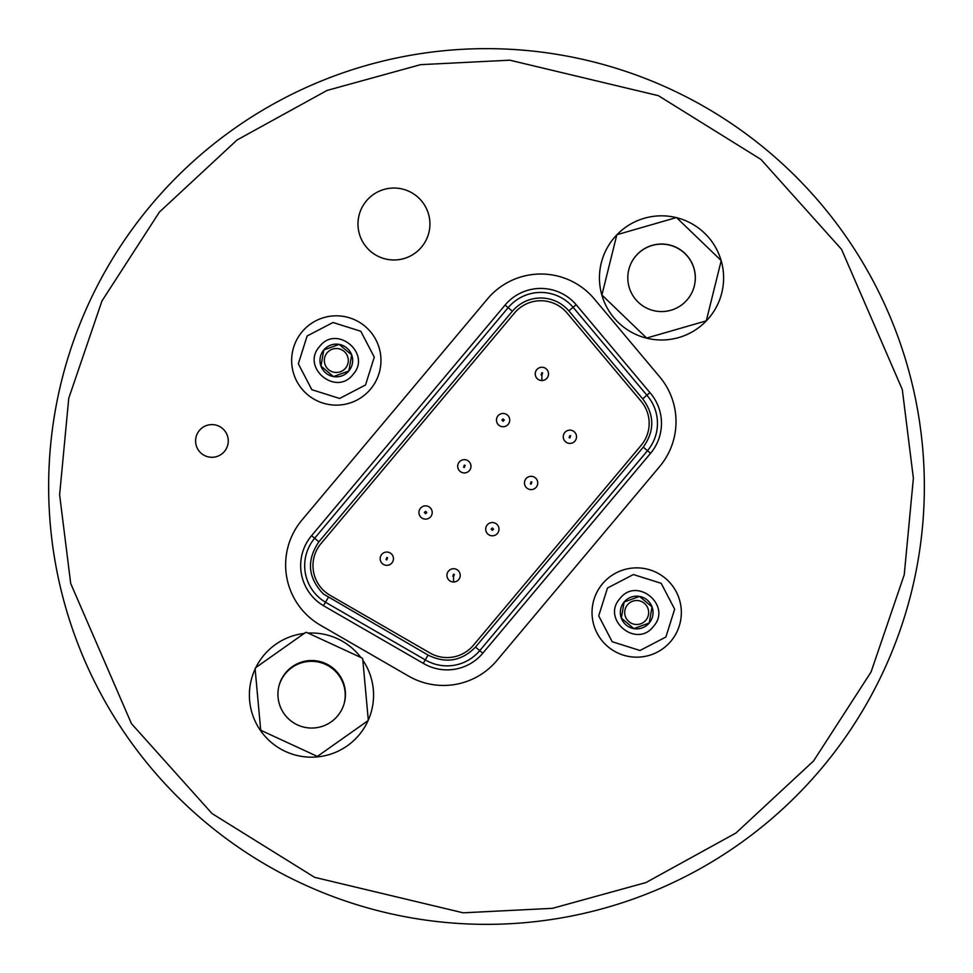 <?xml version="1.0" encoding="UTF-8"?>
<svg xmlns="http://www.w3.org/2000/svg" width="973" height="973" viewBox="0 0 973 973"><rect width="100%" height="100%" fill="white"/><g stroke="black" fill="none" stroke-linecap="round" stroke-linejoin="round"><path stroke-width="1.46" d="M486.5 924.35A437.85 437.85 0 0 1 75.055 336.743A437.85 437.85 0 0 1 767.94 151.083A437.85 437.85 0 0 1 486.5 924.35M616.943 234.712A62.077 62.077 0 0 1 676.259 217.599M721.188 260.728A62.077 62.077 0 0 1 661.531 339.991A62.077 62.077 0 0 1 616.821 234.834M255.826 667.563A62.077 62.077 0 0 1 304.208 633.435M308.088 633.095A62.077 62.077 0 0 1 360.874 657.48M362.844 660.229A62.077 62.077 0 0 1 311.469 757.176A62.077 62.077 0 0 1 255.133 669.01M429.92 224.009A35.965 35.965 0 0 1 393.956 259.973A35.965 35.965 0 0 1 357.991 224.009A35.965 35.965 0 0 1 393.956 188.044A35.965 35.965 0 0 1 429.92 224.009A35.965 35.965 0 0 1 393.956 259.973A35.965 35.965 0 0 1 357.991 224.009A35.965 35.965 0 0 1 393.956 188.044A35.965 35.965 0 0 1 429.92 224.009M636.683 657.176A44.661 44.661 0 0 1 592.034 612.516A44.661 44.661 0 0 1 636.683 567.867A44.661 44.661 0 0 1 681.343 612.516A44.661 44.661 0 0 1 636.683 657.176M336.317 405.133A44.661 44.661 0 0 1 291.657 360.484A44.661 44.661 0 0 1 336.317 315.824A44.661 44.661 0 0 1 380.966 360.484A44.661 44.661 0 0 1 336.317 405.133M211.932 457.286A16.334 16.334 0 0 1 195.585 440.939A16.334 16.334 0 0 1 211.932 424.605A16.334 16.334 0 0 1 228.266 440.939A16.334 16.334 0 0 1 211.932 457.286M540.903 274.021A69.703 69.703 0 0 1 594.296 298.918L659.706 376.867A69.703 69.703 0 0 1 659.706 466.481L496.862 660.545A69.703 69.703 0 0 1 408.611 676.113L320.482 625.238A69.703 69.703 0 0 1 301.946 520.056L487.497 298.918A69.703 69.703 0 0 1 540.903 274.021M629.458 267.332A33.763 33.763 0 0 1 661.531 244.15A33.763 33.763 0 0 1 693.627 288.373M278.947 686.038A33.763 33.763 0 0 1 311.469 661.324A33.763 33.763 0 0 1 344.211 703.333M311.688 728.047A33.763 33.763 0 0 1 277.925 694.284A33.763 33.763 0 0 1 311.688 660.521A33.763 33.763 0 0 1 345.451 694.284A33.763 33.763 0 0 1 311.688 728.047M661.567 311.567A33.763 33.763 0 0 1 627.804 277.792A33.763 33.763 0 0 1 661.567 244.028A33.763 33.763 0 0 1 695.33 277.792A33.763 33.763 0 0 1 661.567 311.567M620.336 612.516A16.346 16.346 0 0 0 621.321 618.11L624.155 602.007L639.529 596.413L652.044 606.933L649.21 623.024L633.849 628.619L621.321 618.11L633.849 628.619L649.21 623.024L652.044 606.933L639.529 596.413L624.155 602.007L621.321 618.11A16.346 16.346 0 0 0 649.21 623.024A16.346 16.346 0 0 0 639.529 596.413A16.346 16.346 0 0 0 620.336 612.516M333.471 376.587A16.346 16.346 0 0 0 348.845 370.993L336.317 375.554L348.845 370.993L351.679 354.89L348.845 370.993A16.346 16.346 0 0 0 351.679 354.89L339.151 344.381L351.679 354.89A16.346 16.346 0 0 0 339.151 344.381L323.79 349.976L339.151 344.381A16.346 16.346 0 0 0 323.79 349.976L320.956 366.067L323.79 349.976A16.346 16.346 0 0 0 320.956 366.067L333.471 376.587L320.956 366.067A16.346 16.346 0 0 0 333.471 376.587L336.317 375.554M636.683 600.536A11.98 11.98 0 0 0 624.702 612.516A11.98 11.98 0 0 0 636.683 624.496A11.98 11.98 0 0 0 648.663 612.516A11.98 11.98 0 0 0 636.683 600.536M336.317 348.504A11.98 11.98 0 0 0 324.337 360.484A11.98 11.98 0 0 0 336.317 372.464A11.98 11.98 0 0 0 348.298 360.484A11.98 11.98 0 0 0 336.317 348.504M353.004 374.483C335.965 396.862 300.548 367.186 319.631 346.473C336.658 324.094 372.075 353.783 353.004 374.483M653.37 626.527C636.342 648.906 600.925 619.217 619.996 598.517C637.035 576.138 672.452 605.814 653.37 626.527M307.115 335.977L298.346 363.817L311.822 389.699L339.626 398.456L365.52 384.98L374.289 357.14L360.801 331.27L333.009 322.501L307.115 335.977M607.48 588.02L598.711 615.86L612.199 641.73L639.991 650.499L665.885 637.023L674.654 609.183L661.178 583.301L633.374 574.544L607.48 588.02M261.275 730.504A62.077 62.077 0 0 1 260.655 729.628L255.108 668.731A62.077 62.077 0 0 1 255.558 667.758L305.522 632.499A62.077 62.077 0 0 1 306.592 632.401L362.102 658.052A62.077 62.077 0 0 1 362.722 658.928L368.268 719.825A62.077 62.077 0 0 1 367.818 720.811L317.855 756.057A62.077 62.077 0 0 1 316.784 756.155L261.275 730.504M601.91 295.001L646.631 338.057L706.289 320.859L721.212 260.594L676.49 217.538L616.846 234.736L601.91 295.001M676.661 217.697A62.077 62.077 0 0 1 721.115 260.496M386.804 552.056A6.641 6.641 0 0 1 393.445 558.697A6.641 6.641 0 0 1 386.804 565.337A6.641 6.641 0 0 1 380.163 558.697A6.641 6.641 0 0 1 386.804 552.056A6.641 6.641 0 0 1 393.445 558.697A6.641 6.641 0 0 1 386.804 565.337A6.641 6.641 0 0 1 380.163 558.697A6.641 6.641 0 0 1 386.804 552.056M387.57 557.784L386.804 559.889L386.038 559.609L386.804 557.505L387.57 557.784M505.06 305.084L311.579 535.661A46.619 46.619 0 0 0 323.462 605.705L423.267 663.331A46.619 46.619 0 0 0 482.803 653.224L650.572 453.296A46.619 46.619 0 0 0 649.915 392.606L576.15 304.695A46.619 46.619 0 0 0 505.06 305.084L508.137 307.663A42.605 42.605 0 0 1 573.097 307.286L568.877 310.873L642.679 398.821C654.598 414.79 654.793 430.905 643.262 447.154L475.493 647.094C461.616 661.178 445.816 663.841 428.096 655.097L323.462 594.029C307.845 577.853 306.325 560.448 318.889 541.803L512.37 311.214C519.837 302.688 529.239 298.273 540.562 297.969L540.769 297.969C552.007 298.2 561.372 302.506 568.877 310.873M423.267 663.331L428.096 655.097M567.052 312.99A34.31 34.31 0 0 0 514.498 312.99L321.005 543.579A34.31 34.31 0 0 0 330.127 595.342L429.932 652.968A34.31 34.31 0 0 0 473.365 645.318L641.134 445.379A34.31 34.31 0 0 0 641.134 401.277L567.052 312.99M540.769 292.435A42.605 42.605 0 0 0 508.137 307.663L314.644 538.251A42.605 42.605 0 0 0 325.493 602.238L328.29 597.471M323.462 605.705L325.493 602.238L425.298 659.876A42.605 42.605 0 0 0 479.725 650.645L647.495 450.706A42.605 42.605 0 0 0 646.875 395.208L642.679 398.821M649.915 392.606L646.875 395.208L573.097 307.286L576.15 304.695M464.34 459.657A6.641 6.641 0 0 1 470.981 466.298A6.641 6.641 0 0 1 464.34 472.939A6.641 6.641 0 0 1 457.699 466.298A6.641 6.641 0 0 1 464.34 459.657A6.641 6.641 0 0 1 470.981 466.298A6.641 6.641 0 0 1 464.34 472.939A6.641 6.641 0 0 1 457.699 466.298A6.641 6.641 0 0 1 464.34 459.657M465.106 465.386L464.34 467.49L463.574 467.21L464.34 465.106L465.106 465.386M569.886 430.127A6.641 6.641 0 0 1 576.515 436.768A6.641 6.641 0 0 1 569.886 443.408A6.641 6.641 0 0 1 563.245 436.768A6.641 6.641 0 0 1 569.886 430.127A6.641 6.641 0 0 1 576.515 436.768A6.641 6.641 0 0 1 569.886 443.408A6.641 6.641 0 0 1 563.245 436.768A6.641 6.641 0 0 1 569.886 430.127M570.652 435.843L569.886 437.959L569.108 437.68L569.886 435.576L570.652 435.843M453.576 582A6.641 6.641 0 0 1 446.948 575.359A6.641 6.641 0 0 1 453.576 568.719A6.641 6.641 0 0 1 460.217 575.359A6.641 6.641 0 0 1 453.576 582A6.641 6.641 0 0 1 446.948 575.359A6.641 6.641 0 0 1 453.576 568.719A6.641 6.641 0 0 1 460.217 575.359A6.641 6.641 0 0 1 453.576 582L453.576 576.551L452.81 576.284L453.576 574.167L454.355 574.447L453.576 576.551M485.709 529.166A6.641 6.641 0 0 1 492.35 522.525A6.641 6.641 0 0 1 498.991 529.166A6.641 6.641 0 0 1 492.35 535.807A6.641 6.641 0 0 1 485.709 529.166A6.641 6.641 0 0 1 492.35 522.525A6.641 6.641 0 0 1 498.991 529.166A6.641 6.641 0 0 1 492.35 535.807M493.542 529.166L492.35 530.358L491.158 529.166L492.35 527.974L493.542 529.166M531.112 476.32A6.641 6.641 0 0 1 537.753 482.961A6.641 6.641 0 0 1 531.112 489.601A6.641 6.641 0 0 1 524.471 482.961A6.641 6.641 0 0 1 531.112 476.32A6.641 6.641 0 0 1 537.753 482.961A6.641 6.641 0 0 1 531.112 489.601A6.641 6.641 0 0 1 524.471 482.961A6.641 6.641 0 0 1 531.112 476.32M531.878 482.049L531.112 484.153L530.346 483.873L531.112 481.769L531.878 482.049M541.876 380.54A6.641 6.641 0 0 1 535.235 373.9A6.641 6.641 0 0 1 541.876 367.259A6.641 6.641 0 0 1 548.517 373.9A6.641 6.641 0 0 1 541.876 380.54A6.641 6.641 0 0 1 535.235 373.9A6.641 6.641 0 0 1 541.876 367.259A6.641 6.641 0 0 1 548.517 373.9A6.641 6.641 0 0 1 541.876 380.54L541.876 375.091L541.11 374.812L541.876 372.708L542.642 372.987L541.876 375.091M418.937 512.491A6.641 6.641 0 0 1 425.578 505.863A6.641 6.641 0 0 1 432.207 512.491A6.641 6.641 0 0 1 425.578 519.132A6.641 6.641 0 0 1 418.937 512.491A6.641 6.641 0 0 1 425.578 505.863A6.641 6.641 0 0 1 432.207 512.491A6.641 6.641 0 0 1 425.578 519.132M426.77 512.491L425.578 513.695L424.374 512.491L425.578 511.299L426.77 512.491M496.461 420.093A6.641 6.641 0 0 1 503.102 413.452A6.641 6.641 0 0 1 509.743 420.093A6.641 6.641 0 0 1 503.102 426.733A6.641 6.641 0 0 1 496.461 420.093A6.641 6.641 0 0 1 503.102 413.452A6.641 6.641 0 0 1 509.743 420.093A6.641 6.641 0 0 1 503.102 426.733M504.294 420.093L503.102 421.285L501.91 420.093L503.102 418.901L504.294 420.093M760.947 159.426L841.548 249.356L902.299 389.516L913.379 478.217L904.245 574.739L871.066 671.99L813.574 760.947L735.953 833.01L645.938 882.572L552.469 908.332L463.184 912.82L314.62 877.33L212.053 813.574L131.452 723.644L70.701 583.484L59.621 494.783L68.755 398.261L101.934 301.01L159.426 212.053L237.047 139.99L327.062 90.428L420.531 64.668L509.816 60.18L658.38 95.67L760.947 159.426M486.5 48.65A437.85 437.85 0 0 1 767.94 151.083M508.137 307.663L512.37 311.214M311.579 535.661L318.889 541.803M482.803 653.224L475.493 647.094M650.572 453.296L643.262 447.154"/></g></svg>

